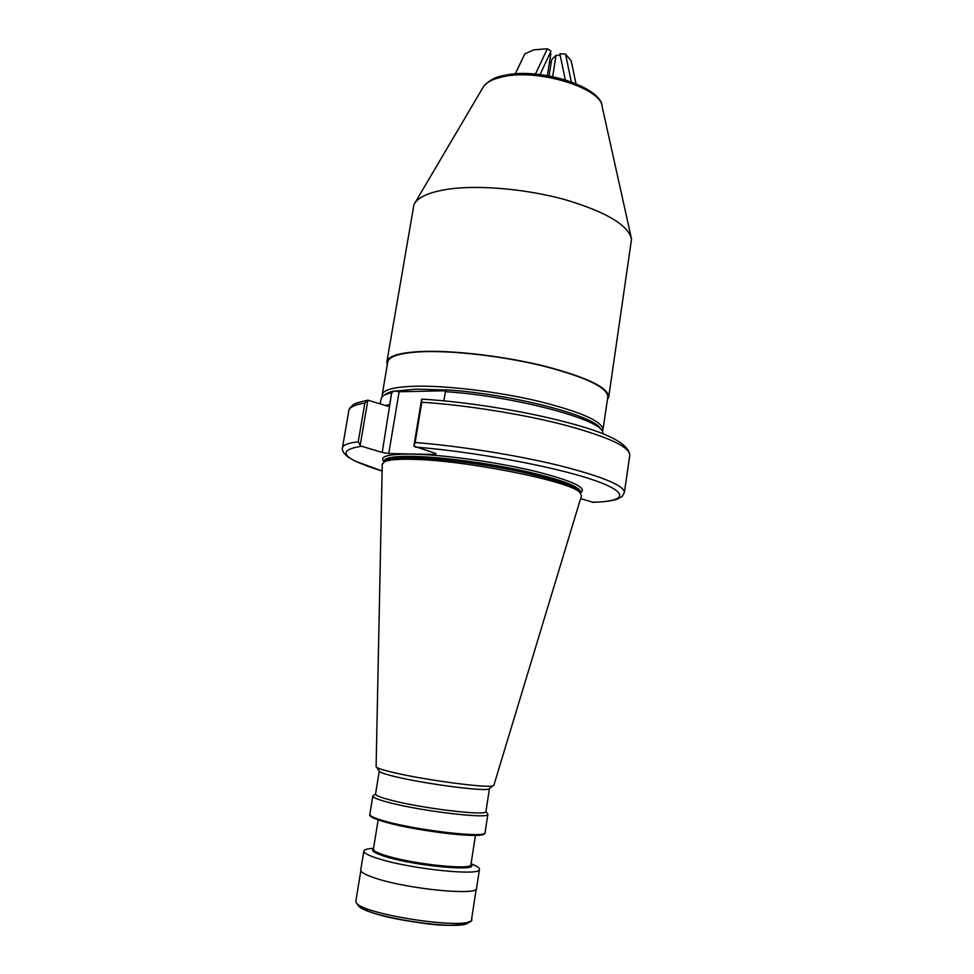 <?xml version="1.0" encoding="UTF-8"?>
<svg xmlns="http://www.w3.org/2000/svg" width="974" height="974" viewBox="0 0 974 974"><rect width="100%" height="100%" fill="white"/><g stroke="black" fill="none" stroke-linecap="round" stroke-linejoin="round"><path stroke-width="1.46" d="M446.226 389.99L416.19 389.125L395.127 391.098M382.332 396.503L382.198 394.75C383.232 389.758 394.141 386.922 414.924 386.228C446.116 385.412 497.337 391.536 538.184 401.166C580.881 411.844 602.48 421.365 602.979 429.717L602.309 431.348M607.423 399.608L608.726 396.966L631.554 239.08C628.193 224.994 605.913 211.821 564.737 199.56C525.412 188.737 477.272 184.683 446.993 189.358C428.511 192.365 417.493 197.442 413.95 204.613L386.861 361.829L387.287 364.739M602.979 429.717L607.825 396.856C607.472 387.482 586.068 377.242 543.577 366.102C502.937 356.119 451.863 350.263 420.658 351.797C399.851 352.978 388.882 356.374 387.749 361.999L382.198 394.75M608.726 396.966C608.373 387.53 586.786 377.194 543.942 365.968C502.961 355.9 451.449 349.995 420.001 351.553C399.048 352.746 388.005 356.167 386.861 361.829M515.27 73.89L524.803 53.887L533.764 49.869L547.364 48.737L535.481 74.061M540.059 74.535L551.004 51.123L547.364 48.737M547.364 75.57L550.834 53.68L550.054 53.168M565.261 79.771L559.88 53.753L565.529 54.081L571.178 60.814L575.975 83.606M565.529 54.081L571.288 81.779M549.08 75.875L551.649 59.67L556.057 55.238L560.233 55.481M556.057 55.238L552.696 76.569M551.114 63.054L549.506 62.019M373.517 848.366C367.417 848.658 364.179 849.547 363.826 851.033L360.721 869.977C360.526 872.29 365.907 875.188 376.877 878.658C409.884 889.396 478.49 895.812 476.566 888.325L479.464 869.344C479.585 867.834 476.785 865.983 471.063 863.804M363.826 851.033C363.667 853.139 369.073 855.854 380.043 859.165C413.061 869.392 481.485 876.186 479.464 869.344M375.538 793.98L372.835 796.05C372.774 797.548 378.241 799.727 389.223 802.588C422.29 811.379 490.166 819.256 487.877 814.264L485.064 832.685C486.111 839.941 419.648 831.321 386.508 822.47C369.73 817.734 369.207 815.421 369.828 814.434C369.73 816.139 375.173 818.501 386.154 821.508C419.21 830.773 487.268 838.297 485.064 832.685M376.11 766.562L376.67 767.342C378.521 768.583 383.963 770.288 392.985 772.419C424.165 779.979 488.254 788.441 493.1 785.774L488.717 789.037C484.017 791.619 424.274 783.778 395.14 776.631C386.69 774.61 381.601 773.003 379.836 771.798L379.3 771.043L375.526 794.041C375.477 795.466 380.737 797.536 391.304 800.275C423.057 808.639 488.12 816.249 485.941 811.525L489.472 788.477M382.258 464.221L384.864 461.518C389.174 459.765 398.11 459.022 411.685 459.314C464.05 459.862 570.472 481.144 579.822 492.394L581.466 495.778M364.873 403.029L367.892 400.156L360.185 445.301L361.537 446.238C335.373 450.378 342.227 458.644 382.125 471.026L354.84 460.994L347.803 456.867L344.102 453.312C342.495 450.719 341.935 448.917 342.422 447.906C342.909 445.021 348.181 442.975 358.237 441.794L364.873 403.029C354.755 404.721 349.423 407.278 348.838 410.699C348.631 409.555 349.995 407.692 352.929 405.087C352.856 404.088 357.835 402.445 367.88 400.156L387.969 406.268L389.697 404.514L391.682 392.753C386.508 393.886 383.172 395.371 381.662 397.197L380.006 403.662M384.62 395.03C386.276 393.362 389.527 392.011 394.36 390.976L399.109 391.755L388.748 453.531L382.21 452.46L391.682 392.753M446.104 390.757L399.109 391.755M603.028 433.966L602.736 432.213C601.348 419.417 513.87 396.053 445.374 391.645L446.25 389.844C512.312 393.983 597.452 416.458 600.605 429.242M445.374 391.645L443.864 400.825M421.791 402.238L415.119 442.513C459.119 445.946 516.573 455.126 558.979 465.475C602.504 476.554 624.31 485.588 624.383 492.564L629.788 455.187C629.886 446.956 608.312 436.936 565.066 425.139C522.928 414.157 465.718 405.014 421.791 402.238L421.62 399.291L422.813 399.182C466.339 401.787 523.452 410.931 565.127 421.937C607.228 432.578 628.778 443.669 629.788 455.187M361.537 446.238L382.21 452.46M593.117 502.267L580.589 498.676M388.748 453.531L435.719 454.481L435.853 453.519L413.877 446.104L421.62 399.291M493.1 785.774L493.879 785.227M394.36 390.976L392.352 392.23M358.237 441.794L360.185 445.301M413.877 446.104L415.119 442.513M504.008 75.473C539.937 66.865 602.431 87.1 602.2 106.872C601.956 88.025 537.149 68.119 502.158 76.922C491.809 79.271 485.332 82.948 482.714 87.94L414.997 202.835M470.966 864.462C480.45 871.827 417.627 866.446 386.581 856.913C375.027 853.419 370.644 850.789 373.419 849.011M378.156 819.938L373.395 849.158C373.273 850.923 377.888 853.2 387.226 855.988C415.131 864.522 472.548 870.281 470.941 864.608L475.434 835.351M441.624 832.794L411.101 827.961M384.036 461.895C385.619 458.864 395.261 457.512 412.976 457.817C440.224 458.413 484.516 464.111 520.554 471.781C558.333 480.194 578.312 487.268 580.48 493.014M383.963 461.932L384.133 460.958C384.888 457.61 394.58 456.076 413.207 456.356C440.905 456.94 486.209 462.82 522.502 470.673C560.525 479.293 579.92 486.44 580.687 492.089L580.638 492.43M384.012 461.664C378.971 456.404 388.358 453.884 412.197 454.103C442.793 454.663 494.524 461.749 532.559 470.673C571.994 480.486 588.004 487.864 580.577 492.795M385.582 405.537L389.697 404.514M592.18 502.292C627.049 501.573 630.86 492.43 591.218 479.257C552.027 466.12 472.67 451.498 415.216 447.09M483.944 833.647C484.675 838.906 418.674 831.504 386.678 822.506M468.823 921.562C468.287 933.055 357.434 915.877 357.872 904.347M355.936 901.607C355.473 913.758 473.766 931.704 471.599 919.2C474.326 921.903 460.702 928.1 427.696 923.9C395.724 919.432 363.046 913.868 355.924 902.338L355.936 901.607M483.603 86.479C488.997 80.428 495.632 76.788 503.509 75.582M602.2 106.872L631.103 237.059M369.828 814.434L372.835 796.05M379.836 771.798L376.67 767.342M376.11 766.672L382.258 463.928M342.422 447.906L348.838 410.699M580.541 493.075L580.687 492.089M493.855 785.312L581.551 495.498M485.953 811.464L487.207 813.229M592.375 502.341C604.537 501.951 613.17 500.758 618.283 498.749L622.082 496.448L624.383 492.564M476.213 889.043L471.599 919.2M360.83 870.768L355.887 900.877"/></g></svg>
